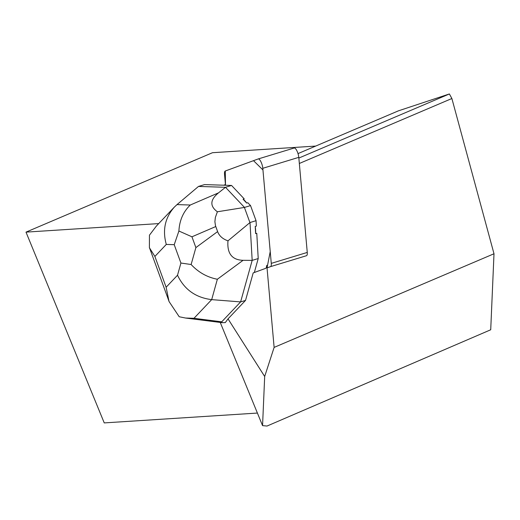 <?xml version="1.0" encoding="UTF-8"?>
<svg xmlns="http://www.w3.org/2000/svg" width="520" height="520" viewBox="0 0 520 520"><rect width="100%" height="100%" fill="white"/><g stroke="black" fill="none" stroke-linecap="round" stroke-linejoin="round"><path stroke-width="0.78" d="M258.219 158.945L294.144 148.018A6.598 2.047 73.1 0 1 294.177 148.012A6.598 2.047 73.1 0 1 296.92 150.833A6.598 2.047 73.1 0 1 298.792 157.352L307.262 252.434A6.598 2.047 73.1 0 1 306.521 255.697L270.53 266.637A6.598 2.047 -106.9 0 0 271.278 263.374L262.802 168.298A6.598 2.047 -106.9 0 0 260.936 161.779A6.598 2.047 -106.9 0 0 258.187 158.951A6.598 2.047 -106.9 0 0 258.154 158.964L225.27 171.002A6.598 2.047 -106.9 0 0 224.53 174.265L225.511 185.263L225.277 171.002L253.507 160.667L262.951 169.949L270.225 251.576L267.039 267.917L270.53 266.637M245.531 300.411L253.181 272.922L265.681 268.346A6.598 2.047 73.1 0 0 266.351 267.306L266.806 265.304L274.125 347.399L264.68 376.48L228.026 318.864L245.531 300.411L240.617 301.906L221.715 321.828L222.261 322.692L225.297 322.589L228.026 318.864M220.239 322.439L262.561 425.626L267.026 426.043L490.718 329.771L494 253.767L274.125 347.399M264.68 376.48L262.561 425.626M231.556 185.458L204.536 184.594L198.49 186.433L177.014 204.6L190.275 205.023L218.478 192.881C210.047 199.823 209.683 206.122 217.373 211.776L244.491 207.428L225.511 187.291L231.556 185.458L244.225 198.894L243.087 199.238A21.437 6.65 73.1 0 1 246.701 203.067L247.832 202.722L250.536 205.589L256.048 220.694L256.353 226.083L255.222 226.428A21.437 6.65 73.1 0 1 255.639 233.63L256.769 233.285L258.219 258.544L254.332 272.5M255.639 233.63L255.222 226.428M246.701 203.067L243.087 199.238M298.851 158.06L449.378 93.958L451.88 98.514L494 253.767M298.012 153.602L398.431 110.838L449.378 93.958M223.795 185.211L225.44 184.509M451.88 98.514L299.338 163.475M315.692 146.075L212.492 152.711L26 232.128L104.241 422.91L257.4 413.056M158.71 223.594L26 232.128M177.014 204.6L174.291 207.168C165.009 217.763 162.344 230.178 166.29 244.426L154.888 256.438L149.403 247.715L149.448 235.177L156.364 226.07M191.126 264.517L180.915 263.036L174.219 244.68L178.906 231.017L191.945 236.802L195.884 247.598L191.126 264.517C198.432 272.356 207.175 277.271 217.353 279.253L211.686 299.631L193.973 318.305L185.562 318.038L179.212 316.752L169.026 301.49L166.127 287.235L177.522 275.223C184.294 289.503 195.683 297.642 211.686 299.631L240.617 301.906L252.174 260.377L258.219 258.544M243.074 260.312L252.174 260.377L250.003 222.534L227.981 240.838C226.961 253.474 231.992 259.961 243.074 260.312L217.353 279.253M218.478 192.881L225.511 187.291L198.49 186.433M250.003 222.534L256.048 220.694M244.419 207.5L249.899 222.514M244.491 207.428L250.536 205.589M227.981 240.838C222.671 238.986 219.213 235.905 217.607 231.595L215.462 225.622L214.897 221.689L215.358 217.451L217.373 211.776M190.275 205.023C183.268 211.757 179.484 220.422 178.906 231.017M298.792 157.352L262.802 168.298M271.278 263.374L307.262 252.434M177.522 275.223L180.915 263.036M174.219 244.68L166.29 244.426M154.888 256.438L166.127 287.235M193.973 318.305L221.715 321.828M195.884 247.598L217.607 231.595M215.768 226.544L191.945 236.802M294.177 148.012L258.187 158.951M149.454 247.696L169.072 301.47M222.261 322.692L185.562 318.038M174.291 207.168L156.084 226.363"/></g></svg>
